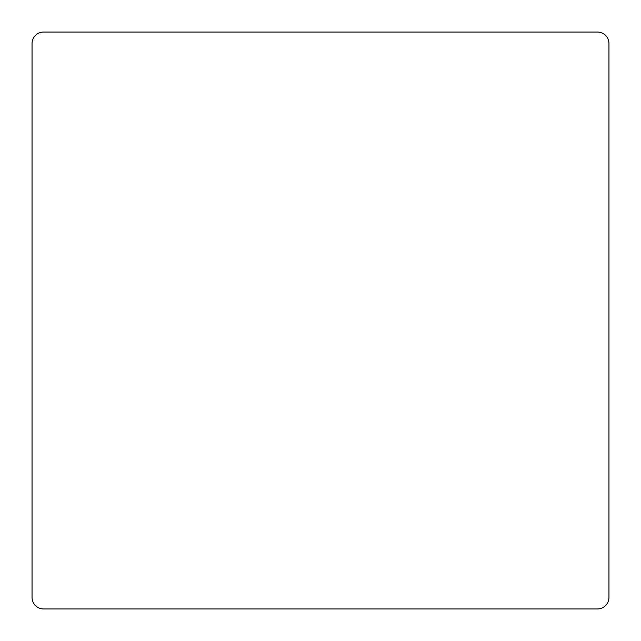 <?xml version="1.0" encoding="UTF-8"?>
<svg xmlns="http://www.w3.org/2000/svg" width="641" height="641" viewBox="0 0 641 641"><rect width="100%" height="100%" fill="white"/><g stroke="black" fill="none" stroke-linecap="round" stroke-linejoin="round"><path stroke-width="0.96" d="M608.95 43.588L608.95 597.412A11.538 11.538 0 0 1 597.412 608.95L43.588 608.95A11.538 11.538 0 0 1 32.05 597.412L32.05 43.588A11.538 11.538 0 0 1 43.588 32.05L597.412 32.05A11.538 11.538 0 0 1 608.95 43.588"/></g></svg>
